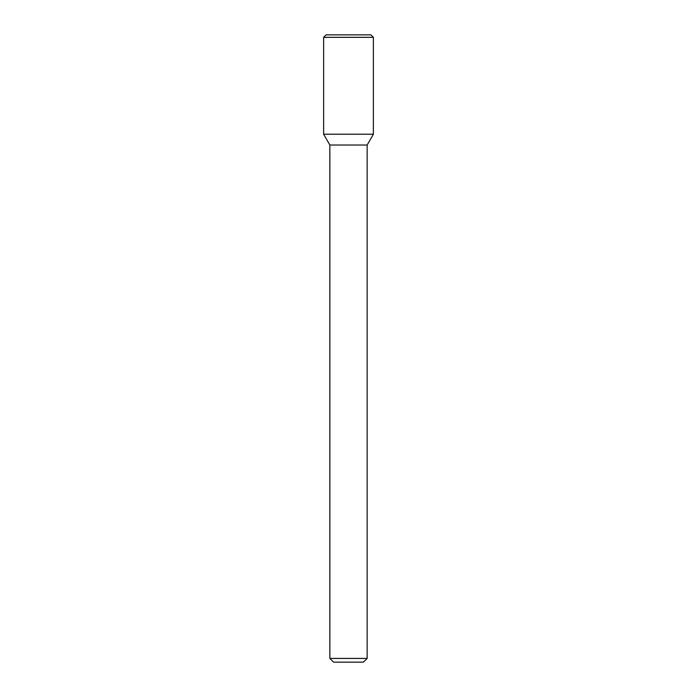<?xml version="1.0" encoding="UTF-8"?>
<svg xmlns="http://www.w3.org/2000/svg" width="697" height="697" viewBox="0 0 697 697"><rect width="100%" height="100%" fill="white"/><g stroke="black" fill="none" stroke-linecap="round" stroke-linejoin="round"><path stroke-width="1.05" d="M348.5 134.225L373.374 134.225L373.374 37.333L323.626 37.333L323.626 134.225L373.374 134.225L367.136 145.037L329.864 145.037L323.626 134.225L348.5 134.225M367.136 658.421L363.407 662.15L333.593 662.15L329.864 658.421L367.136 658.421L367.136 145.037M323.626 37.333L326.109 34.85L370.891 34.85L373.374 37.333M329.864 658.421L329.864 145.037"/></g></svg>

